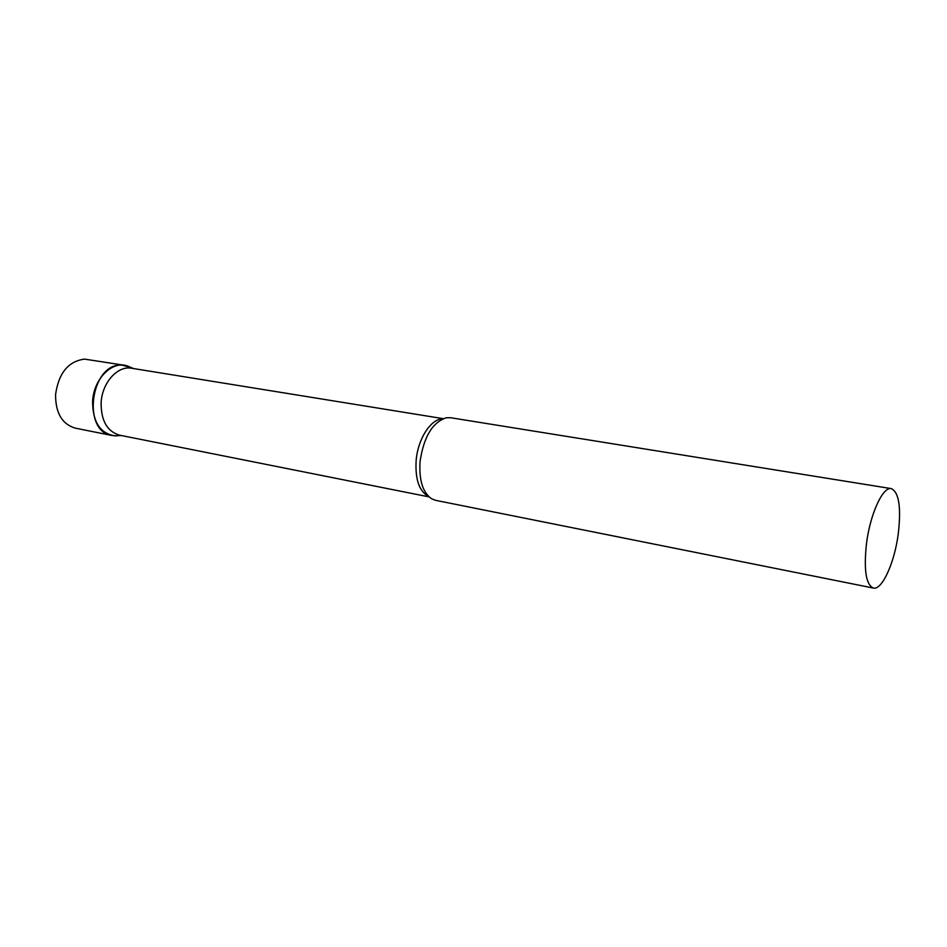 <?xml version="1.0" encoding="UTF-8"?>
<svg xmlns="http://www.w3.org/2000/svg" width="947" height="947" viewBox="0 0 947 947"><rect width="100%" height="100%" fill="white"/><g stroke="black" fill="none" stroke-linecap="round" stroke-linejoin="round"><path stroke-width="1.42" d="M116.812 435.833L112.006 435.49C81.489 431.595 90.711 363.151 121.583 365.068L130.781 367.4L127.383 365.956C112.279 360.345 93.575 378.918 92.593 401.398C92.711 421.912 100.098 433.383 114.765 435.833L116.812 435.833M443.208 418.657L131.609 368.241C117.688 365.388 102.063 382.671 101.128 402.664C100.986 420.586 107.118 431.418 119.523 435.17L429.086 496.891M891.316 488.616L450.571 417.722L446.226 417.781C432.412 422.374 423.7 436.958 420.066 461.532C418.905 480.129 422.753 492.547 431.607 498.773L435.656 500.347L873.359 588.051C882.107 590.431 894.643 562.435 898.301 533.587C901.284 507.213 898.952 492.227 891.316 488.616C882.935 486.308 870.175 513.925 866.493 543.531C863.676 569.869 865.96 584.713 873.359 588.051M112.006 435.49L75.263 428.139C62.1 424.185 55.53 413.01 55.565 394.591C58.655 373.047 68.326 361.221 84.567 359.114L124.673 365.305M442.782 418.834C430.944 418.74 417.887 438.781 416.147 460.467C415.07 479.442 419.272 491.481 428.754 496.583M133.409 368.525L127.383 365.956M121.311 435.525L114.765 435.833"/></g></svg>
